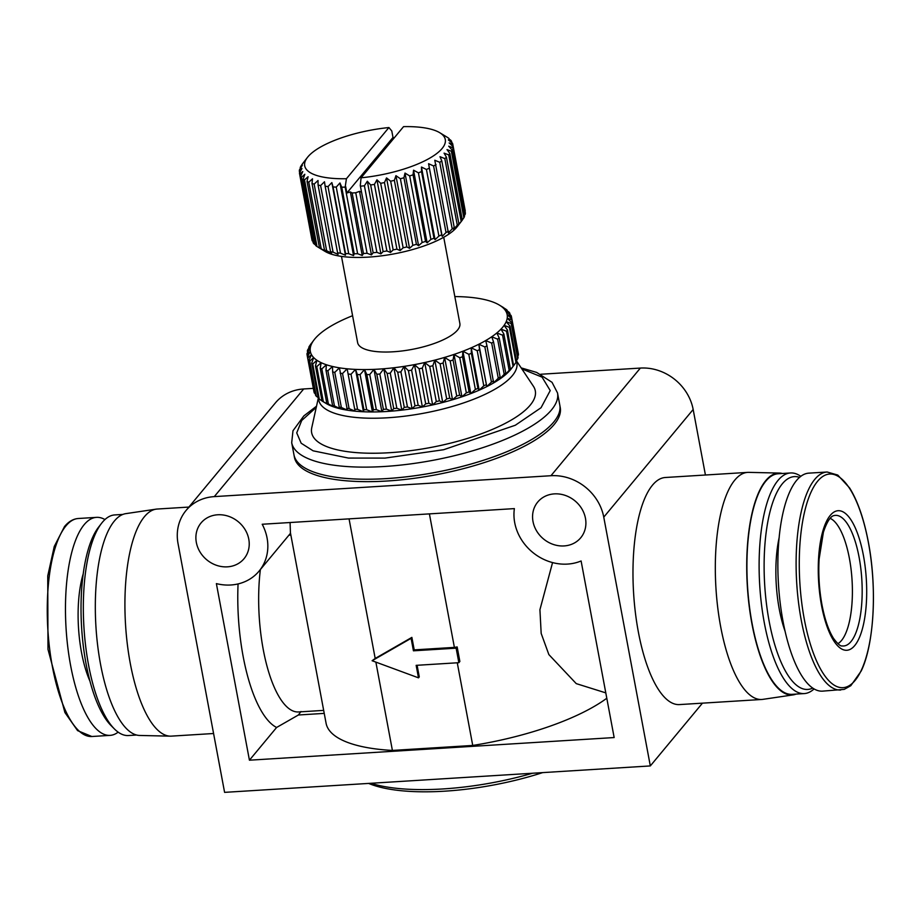 <?xml version="1.0" encoding="UTF-8"?>
<svg xmlns="http://www.w3.org/2000/svg" width="919" height="919" viewBox="0 0 919 919"><rect width="100%" height="100%" fill="white"/><g stroke="black" fill="none" stroke-linecap="round" stroke-linejoin="round"><path stroke-width="1.38" d="M830.11 518.339A63.71 21.734 -93.6 0 1 849.386 558.304A63.71 21.734 -93.6 0 1 837.887 643.679M827.169 472.01L808.927 473.136A109.212 37.254 86.4 0 0 783.045 621.462A109.212 37.254 86.4 0 0 822.459 691.145L844.216 689.376L850.81 685.7L861.218 670.973C874.187 644.15 877.185 587.746 868.363 542.153C863.986 519.132 857.76 501.085 849.661 488.023L837.772 475.066L827.169 472.01A109.212 37.254 86.4 0 0 801.288 620.325A109.212 37.254 86.4 0 0 840.701 690.02M779.232 537.259A72.808 24.836 86.4 0 0 779.289 609.263A72.808 24.836 86.4 0 0 785.056 631.192M118.149 732.144A109.212 37.254 -93.6 0 1 110.073 735.372A109.212 37.254 -93.6 0 1 70.648 665.678A109.212 37.254 -93.6 0 1 96.541 517.363A109.212 37.254 -93.6 0 1 104.95 519.568M799.61 477.386A106.615 36.369 86.4 0 0 769.18 621.428A106.615 36.369 86.4 0 0 812.695 688.09M800.851 476.364A110.51 37.702 86.4 0 0 790.547 472.975A110.51 37.702 86.4 0 0 764.355 623.059A110.51 37.702 86.4 0 0 804.251 693.581A110.51 37.702 86.4 0 0 814.05 688.951M790.547 472.975L778.359 473.733A110.51 37.702 86.4 0 0 752.156 623.817A110.51 37.702 86.4 0 0 792.052 694.339L804.251 693.581M89.947 681.128A72.808 24.836 -93.6 0 1 81.538 652.582A72.808 24.836 -93.6 0 1 83.273 573.686M782.437 473.48A111.165 37.92 86.4 0 0 779.415 473.067A111.165 37.92 86.4 0 0 765.826 480.534A111.165 37.92 86.4 0 0 749.318 607.126A111.165 37.92 86.4 0 0 793.189 694.879A111.165 37.92 86.4 0 0 796.13 694.086M779.415 473.067L748.778 472.366A113.761 38.805 86.4 0 0 747.652 472.389A113.761 38.805 86.4 0 0 734.878 480.005A113.761 38.805 86.4 0 0 717.773 607.941A113.761 38.805 86.4 0 0 761.748 699.474A113.761 38.805 86.4 0 0 762.873 699.359L793.189 694.879M136.563 735.028L128.453 735.533A110.51 37.702 -93.6 0 1 114.324 728.859L110.923 725.436A106.615 36.369 -93.6 0 1 86.064 663.84A106.615 36.369 -93.6 0 1 98.62 527.115L101.572 523.29A110.51 37.702 -93.6 0 1 114.749 514.927L122.87 514.422M114.324 728.859A110.51 37.702 -93.6 0 1 88.557 665.011A110.51 37.702 -93.6 0 1 101.572 523.29M747.652 472.389L665.31 477.501A113.761 38.805 86.4 0 0 652.536 485.106A113.761 38.805 86.4 0 0 635.431 613.053A113.761 38.805 86.4 0 0 679.417 704.586L761.748 699.474M213.576 733.511L171.348 736.13A113.761 38.805 -93.6 0 1 170.222 736.153L139.585 735.453A111.165 37.92 -93.6 0 1 97.529 644.403A111.165 37.92 -93.6 0 1 114.427 520.97A111.165 37.92 -93.6 0 1 125.811 513.641L156.127 509.149A113.761 38.805 -93.6 0 1 157.252 509.034L188.889 507.07M170.222 736.153A113.761 38.805 -93.6 0 1 127.178 642.967A113.761 38.805 -93.6 0 1 144.467 516.65A113.761 38.805 -93.6 0 1 156.127 509.149M533.009 521.533A27.949 24.71 -140.3 0 0 553.295 544.439A27.949 24.71 -140.3 0 0 580.739 537.764A27.949 24.71 -140.3 0 0 585.46 518.282A27.949 24.71 -140.3 0 0 565.185 495.375A27.949 24.71 -140.3 0 0 537.73 502.05A27.949 24.71 -140.3 0 0 533.009 521.533M196.333 542.428A27.949 24.71 -140.3 0 0 216.608 565.346A27.949 24.71 -140.3 0 0 244.063 558.66A27.949 24.71 -140.3 0 0 248.785 539.177A27.949 24.71 -140.3 0 0 228.498 516.271A27.949 24.71 -140.3 0 0 201.054 522.945A27.949 24.71 -140.3 0 0 196.333 542.428M581.107 560.969A47.455 41.941 39.7 0 1 514.709 522.67A47.455 41.941 39.7 0 1 514.376 508.609L262.202 524.255A47.455 41.941 39.7 0 1 259.066 571.124A47.455 41.941 39.7 0 1 216.379 583.611L249.428 760.197L614.156 737.555L581.107 560.969M557.523 392.941L559.786 405.038A135.219 43.308 169.4 0 1 553.743 422.039A135.219 43.308 169.4 0 0 559.786 405.061A135.219 43.308 169.4 0 1 559.786 405.061L560.234 407.473A135.219 43.308 169.4 0 1 554.191 424.475A135.219 43.308 169.4 0 1 410.816 478.753A135.219 43.308 169.4 0 1 294.413 457.214L291.702 442.694A135.219 43.308 169.4 0 0 384.188 466.496A135.219 43.308 169.4 0 0 551.469 409.943A135.219 43.308 169.4 0 0 557.523 392.941L552.043 382.327L536.662 372.425L521.176 367.887M304.488 467.725A135.208 43.308 -10.6 0 0 386.451 478.604A135.208 43.308 -10.6 0 0 554.639 420.913M516.489 361.546A100.768 32.28 169.4 0 1 512.354 375.63A100.768 32.28 169.4 0 1 403.28 416.353A100.768 32.28 169.4 0 1 318.594 398.582M516.547 360.949L533.365 386.187A113.761 36.438 169.4 0 1 530.217 405.141A113.761 36.438 169.4 0 1 402.085 451.666A113.761 36.438 169.4 0 1 311.771 427.657L318.273 398.272M514.054 365.176A104.019 33.314 -10.6 0 1 513.583 365.751L507.483 330.059A104.019 33.314 169.4 0 1 507.012 330.645A104.019 33.314 169.4 0 1 506.518 331.231L513.089 366.336A104.019 33.314 -10.6 0 0 513.583 365.751L511.286 368.772A100.114 32.073 169.4 0 1 510.608 369.61A100.114 32.073 169.4 0 1 508.908 371.506A100.114 32.073 169.4 0 1 504.772 375.32A100.114 32.073 169.4 0 1 499.66 379.133A100.114 32.073 169.4 0 1 493.641 382.913A100.114 32.073 169.4 0 1 486.783 386.612A100.114 32.073 169.4 0 1 479.155 390.184A100.114 32.073 169.4 0 1 470.838 393.596A100.114 32.073 169.4 0 1 461.935 396.801A100.114 32.073 169.4 0 1 452.527 399.776A100.114 32.073 169.4 0 1 442.74 402.488A100.114 32.073 169.4 0 1 432.654 404.911A100.114 32.073 169.4 0 1 422.395 407.002A100.114 32.073 169.4 0 1 412.08 408.748A100.114 32.073 169.4 0 1 401.81 410.127A100.114 32.073 169.4 0 1 391.701 411.126A100.114 32.073 169.4 0 1 381.879 411.735A100.114 32.073 169.4 0 1 372.425 411.953A100.114 32.073 169.4 0 1 363.453 411.758A100.114 32.073 169.4 0 1 355.079 411.172A100.114 32.073 169.4 0 1 347.371 410.196A100.114 32.073 169.4 0 1 340.421 408.84A100.114 32.073 169.4 0 1 334.309 407.117A100.114 32.073 169.4 0 1 329.094 405.049A100.114 32.073 169.4 0 1 326.061 403.43L322.029 400.994A104.019 33.314 -10.6 0 0 323.339 401.729L316.768 366.624A104.019 33.314 169.4 0 1 315.458 365.888L322.029 400.994M513.089 366.336L508.908 371.506L510.424 369.116L503.865 333.999A104.019 33.314 169.4 0 1 502.578 335.182L509.149 370.288L504.772 375.32L505.772 373.08L499.201 337.974A104.019 33.314 169.4 0 1 497.616 339.145L504.186 374.263L499.66 379.133L500.12 377.043L493.549 341.925A104.019 33.314 169.4 0 1 491.688 343.097L498.259 378.203L493.641 382.913L486.978 345.831A104.019 33.314 169.4 0 1 484.864 346.968L491.435 382.074L486.783 386.612L479.557 349.622A104.019 33.314 169.4 0 1 477.214 350.725L483.785 385.831L479.155 390.184L477.949 388.392L471.378 353.287A104.019 33.314 169.4 0 1 468.816 354.332L475.387 389.438L470.838 393.596L469.081 391.862L462.51 356.756A104.019 33.314 169.4 0 1 459.764 357.744L466.335 392.861L461.935 396.801L459.638 395.124L453.067 360.007A104.019 33.314 169.4 0 1 450.161 360.926L456.732 396.043L452.527 399.776L449.713 398.122L443.142 363.016A104.019 33.314 169.4 0 1 440.121 363.844L446.691 398.961L442.74 402.488L439.408 400.833L432.849 365.728A104.019 33.314 169.4 0 1 429.736 366.463L436.307 401.58L432.654 404.911L428.863 403.223L422.292 368.117A104.019 33.314 169.4 0 1 419.133 368.76L425.704 403.866L422.395 407.002L418.168 405.279L411.597 370.162A104.019 33.314 169.4 0 1 408.415 370.702L414.986 405.819L412.08 408.748L407.45 406.956L400.891 371.85A104.019 33.314 169.4 0 1 397.72 372.275L404.291 407.381L401.81 410.127L396.836 408.254L390.265 373.148L393.883 367.749A100.114 32.073 169.4 0 1 383.774 368.749L387.152 373.459L393.723 408.564L391.701 411.126L386.417 409.15L379.846 374.044L383.774 368.749L391.701 411.126M443.728 237.263L459.868 323.499A52.004 16.657 169.4 0 1 457.547 330.047A52.004 16.657 169.4 0 1 402.396 350.92A52.004 16.657 169.4 0 1 357.629 342.638L341.489 256.401M352.586 315.699A100.114 32.073 -10.6 0 0 346.279 318.33A100.114 32.073 -10.6 0 0 338.651 321.903A100.114 32.073 -10.6 0 0 331.782 325.602A100.114 32.073 -10.6 0 0 325.763 329.37A100.114 32.073 -10.6 0 0 320.662 333.195A100.114 32.073 -10.6 0 0 316.515 337.009A100.114 32.073 -10.6 0 0 314.815 338.904A100.114 32.073 -10.6 0 0 314.149 339.743A100.114 32.073 -10.6 0 0 313.379 340.777A100.114 32.073 -10.6 0 0 311.3 344.464A100.114 32.073 -10.6 0 0 310.277 348.025A100.114 32.073 -10.6 0 0 310.335 351.426A100.114 32.073 -10.6 0 0 311.472 354.631A100.114 32.073 -10.6 0 0 313.678 357.583A100.114 32.073 -10.6 0 0 316.917 360.282A100.114 32.073 -10.6 0 0 321.168 362.672A100.114 32.073 -10.6 0 0 326.383 364.751A100.114 32.073 -10.6 0 0 332.494 366.474A100.114 32.073 -10.6 0 0 339.433 367.83A100.114 32.073 -10.6 0 0 347.141 368.806A100.114 32.073 -10.6 0 0 355.527 369.392A100.114 32.073 -10.6 0 0 364.498 369.576A100.114 32.073 -10.6 0 0 373.941 369.369A100.114 32.073 -10.6 0 0 383.774 368.749M311.392 343.442L314.149 339.743M311.369 343.338L309.462 346.072A104.019 33.314 169.4 0 0 308.818 347.21L311.3 344.464L307.681 349.863A104.019 33.314 169.4 0 0 307.36 350.955L310.277 348.025L307.015 353.505A104.019 33.314 169.4 0 0 307.026 354.562L310.335 351.426L307.463 356.974L314.034 392.08A104.019 33.314 -10.6 0 0 314.39 393.068L307.819 357.951A104.019 33.314 169.4 0 1 307.463 356.974L307.026 354.562M461.177 221.468L457.685 225.764L458.891 223.788L446.427 157.195L444.084 153.128L448.713 154.886L461.177 221.468A78.012 24.985 -10.6 0 0 461.775 220.778A78.012 24.985 -10.6 0 0 462.303 220.123L457.294 226.614A71.51 22.906 169.4 0 1 456.812 227.211A71.51 22.906 169.4 0 1 393.102 254.046A71.51 22.906 169.4 0 1 324.993 251.369L316.986 246.499L304.522 179.906L308.083 176.724L307.026 181.388A78.012 24.985 -10.6 0 0 308.761 182.203L312.506 178.814L312 183.444A78.012 24.985 -10.6 0 0 314.16 184.11L318.008 180.503L318.077 185.075A78.012 24.985 -10.6 0 0 320.616 185.569L324.487 181.767L325.142 186.247A78.012 24.985 -10.6 0 0 328.026 186.568L331.851 182.594L333.069 186.959A78.012 24.985 -10.6 0 0 336.251 187.097L339.95 182.95L341.742 187.177A78.012 24.985 -10.6 0 0 345.165 187.143L346.417 178.723L388.921 127.546L391.793 130.98L392.999 137.471L394.194 137.919M462.303 220.123A78.012 24.985 -10.6 0 0 462.326 220.089L449.862 153.507L447.013 149.602L451.378 151.244L463.842 217.826A78.012 24.985 -10.6 0 0 464.509 216.482L452.045 149.9L448.713 146.19L452.745 147.718L465.209 214.311A78.012 24.985 -10.6 0 0 465.382 213.036L452.918 146.443L449.161 142.939L452.803 144.398L465.267 210.979A78.012 24.985 -10.6 0 0 465.267 210.968L465.071 211.347M465.209 214.311L464.348 215.655M463.842 217.826L462.303 219.94M448.713 154.886A78.012 24.985 -10.6 0 0 449.311 154.197A78.012 24.985 -10.6 0 0 449.862 153.507M388.921 127.546A71.51 22.906 -10.6 0 0 307.899 156.85A71.51 22.906 -10.6 0 0 307.417 157.448A71.51 22.906 -10.6 0 0 346.417 178.723M302.477 163.835A78.012 24.985 -10.6 0 0 302.408 163.938A78.012 24.985 -10.6 0 0 302.385 163.973L300.869 166.236A78.012 24.985 -10.6 0 0 300.203 167.58L302.397 165.236L299.502 169.751A78.012 24.985 -10.6 0 0 299.33 171.026L301.949 168.487L299.445 173.082A78.012 24.985 -10.6 0 0 299.755 174.277L302.765 171.52L300.697 176.161A78.012 24.985 -10.6 0 0 301.501 177.252L304.821 174.277L303.236 178.952A78.012 24.985 -10.6 0 0 304.522 179.906M650.319 765.929L224.592 792.362L178.033 543.566A47.455 41.941 39.7 0 1 186.052 510.482A47.455 41.941 39.7 0 1 214.288 496.616L550.963 475.72A47.455 41.941 39.7 0 1 603.76 517.144L650.319 765.929L702.449 703.161M705.424 475.008L693.167 409.495A47.455 41.941 -140.3 0 0 640.371 368.071L550.963 475.72M186.052 510.482L275.447 402.844A47.455 41.941 39.7 0 1 303.684 388.967L313.345 388.369M540.774 374.251L640.371 368.071M370.92 783.275A139.768 44.767 -10.6 0 0 532.572 773.235M249.428 760.197L276.608 727.469L298.399 714.993L324.235 713.385M290.082 522.532L290.427 532.744L326.073 723.207A153.036 49.017 -10.6 0 0 392.402 750.432L472.734 745.447A153.036 49.017 -10.6 0 0 606.804 698.245M238.067 583.933A113.761 38.805 86.4 0 0 276.608 727.469M368.634 783.413A135.874 43.526 -10.6 0 0 542.647 772.615M392.402 750.432L375.871 662.117M349.059 518.867L375.193 658.464L372.103 660.727L411.103 638.326L413.435 650.813L414.216 649.882L454.388 647.39L429.403 513.882M298.399 714.993L300.984 711.501M323.672 710.387L298.422 711.961A97.517 33.268 -93.6 0 1 260.376 569.539M457.157 646.942L456.134 648.171L458.857 662.691L459.868 661.462L457.157 646.942A153.036 49.017 169.4 0 1 454.388 647.39M457.271 662.794L472.734 745.447M605.793 692.88L576.247 683.621L548.861 654.581L541.176 633.432L539.924 609.722L552.56 562.589M417.1 665.287L419.271 676.901L418.501 677.843L372.103 660.727M290.863 535.076L288.899 535.203M375.193 658.464L411.873 637.384L414.216 649.882M553.743 422.051A135.219 43.308 169.4 0 1 410.368 476.341A135.219 43.308 169.4 0 1 293.965 454.802A135.219 43.308 169.4 0 0 410.368 476.329A135.219 43.308 169.4 0 0 553.743 422.039M458.857 662.691L416.158 665.345L418.501 677.843M411.873 637.384L411.103 638.326M413.435 650.813L456.134 648.171M393.723 408.564A104.019 33.314 -10.6 0 0 396.836 408.254M404.291 407.381A104.019 33.314 -10.6 0 0 407.45 406.956M414.986 405.819A104.019 33.314 -10.6 0 0 418.168 405.279M425.704 403.866A104.019 33.314 -10.6 0 0 428.863 403.223M436.307 401.58A104.019 33.314 -10.6 0 0 439.408 400.833M446.691 398.961A104.019 33.314 -10.6 0 0 449.713 398.122M456.732 396.043A104.019 33.314 -10.6 0 0 459.638 395.124M466.335 392.861A104.019 33.314 -10.6 0 0 469.081 391.862M475.387 389.438A104.019 33.314 -10.6 0 0 477.949 388.392M483.785 385.831A104.019 33.314 -10.6 0 0 486.128 384.739M491.435 382.074A104.019 33.314 -10.6 0 0 493.549 380.937M498.259 378.203A104.019 33.314 -10.6 0 0 500.12 377.043M504.186 374.263A104.019 33.314 -10.6 0 0 505.772 373.08M509.149 370.288A104.019 33.314 -10.6 0 0 510.424 369.116M401.81 410.127L393.883 367.749A100.114 32.073 -10.6 0 0 404.153 366.371A100.114 32.073 -10.6 0 0 414.469 364.625A100.114 32.073 -10.6 0 0 424.727 362.534A100.114 32.073 -10.6 0 0 434.802 360.122A100.114 32.073 -10.6 0 0 444.601 357.411A100.114 32.073 -10.6 0 0 453.997 354.435A100.114 32.073 -10.6 0 0 462.912 351.219A100.114 32.073 -10.6 0 0 471.217 347.807A100.114 32.073 -10.6 0 0 478.856 344.234A100.114 32.073 -10.6 0 0 485.714 340.547A100.114 32.073 -10.6 0 0 491.734 336.768A100.114 32.073 -10.6 0 0 496.834 332.954A100.114 32.073 -10.6 0 0 500.981 329.128A100.114 32.073 -10.6 0 0 504.117 325.36L509.402 327.336L515.973 362.442L514.043 365.061M515.973 362.442A104.019 33.314 -10.6 0 0 516.616 361.305L510.045 326.199A104.019 33.314 169.4 0 1 509.402 327.336M507.483 330.059L504.117 325.36A100.114 32.073 -10.6 0 0 506.208 321.673L511.182 323.545L517.753 358.651L516.478 360.57M517.753 358.651A104.019 33.314 -10.6 0 0 518.063 357.548L511.492 322.443A104.019 33.314 169.4 0 1 511.182 323.545M510.045 326.199L506.208 321.673A100.114 32.073 -10.6 0 0 507.219 318.112L511.849 319.892L518.419 355.01L517.788 356.078M518.419 355.01A104.019 33.314 -10.6 0 0 518.396 353.953L511.826 318.847A104.019 33.314 169.4 0 1 511.849 319.892M511.492 322.443L507.219 318.112A100.114 32.073 -10.6 0 0 507.162 314.712L511.389 316.435L517.948 351.563M315.332 393.814L314.39 393.068M318.135 397.548L316.285 396.227L309.714 361.121A104.019 33.314 169.4 0 1 309.037 360.214L315.608 395.319A104.019 33.314 -10.6 0 0 316.285 396.227M322.006 400.868L319.284 399.133L312.713 364.027A104.019 33.314 169.4 0 1 311.713 363.189L318.284 398.306A104.019 33.314 -10.6 0 0 319.284 399.133M316.768 366.624L321.168 362.672L320.226 368.255L326.796 403.372L329.094 405.049L323.339 401.729M321.834 368.898L326.383 364.751L325.981 370.288L332.552 405.394L334.309 407.117L328.405 404.004L321.834 368.898A104.019 33.314 169.4 0 1 320.226 368.255M326.796 403.372A104.019 33.314 -10.6 0 0 328.405 404.004M327.865 370.817L332.494 366.474L332.644 371.942L339.214 407.048L340.421 408.84L334.436 405.922L327.865 370.817A104.019 33.314 169.4 0 1 325.981 370.288M332.552 405.394A104.019 33.314 -10.6 0 0 334.436 405.922M334.78 372.367L339.433 367.83L347.371 410.196L341.351 407.473L334.78 372.367A104.019 33.314 169.4 0 1 332.644 371.942M339.214 407.048A104.019 33.314 -10.6 0 0 341.351 407.473M342.523 373.516L347.141 368.806L355.079 411.172L349.094 408.622L342.523 373.516A104.019 33.314 169.4 0 1 340.145 373.217M346.716 408.323A104.019 33.314 -10.6 0 0 349.094 408.622M351.001 374.274L355.527 369.392L357.342 374.55L363.913 409.667L363.453 411.758L357.571 409.38L351.001 374.274A104.019 33.314 169.4 0 1 348.416 374.09M354.987 409.196A104.019 33.314 -10.6 0 0 357.571 409.38M360.11 374.607L364.498 369.576L366.853 374.596L373.424 409.713L372.425 411.953L366.681 409.725L360.11 374.607A104.019 33.314 169.4 0 1 357.342 374.55M363.913 409.667A104.019 33.314 -10.6 0 0 366.681 409.725M376.824 374.24L383.395 409.346L381.879 411.735L376.331 409.644L369.76 374.538L373.941 369.369L376.824 374.24A104.019 33.314 -10.6 0 0 379.846 374.044M373.424 409.713A104.019 33.314 -10.6 0 0 376.331 409.644M383.395 409.346A104.019 33.314 -10.6 0 0 386.417 409.15M387.152 373.459A104.019 33.314 -10.6 0 0 390.265 373.148M511.826 318.847L507.162 314.712A100.114 32.073 -10.6 0 0 506.024 311.518A100.114 32.073 -10.6 0 0 503.83 308.554A100.114 32.073 -10.6 0 0 500.579 305.855A100.114 32.073 -10.6 0 0 499.362 305.085A100.114 32.073 -10.6 0 0 496.329 303.465A100.114 32.073 -10.6 0 0 491.125 301.398A100.114 32.073 -10.6 0 0 485.002 299.674A100.114 32.073 -10.6 0 0 478.064 298.319A100.114 32.073 -10.6 0 0 470.356 297.342A100.114 32.073 -10.6 0 0 461.97 296.757A100.114 32.073 -10.6 0 0 454.825 296.573M369.76 374.538A104.019 33.314 169.4 0 1 366.853 374.596M312.713 364.027L316.917 360.282L315.458 365.888M309.714 361.121L313.678 357.583L311.713 363.189M307.819 357.951L311.472 354.631L309.037 360.214M511.389 316.435A104.019 33.314 169.4 0 0 511.044 315.447L506.024 311.518L509.815 313.195A104.019 33.314 169.4 0 0 509.137 312.276L503.83 308.554L507.15 310.208A104.019 33.314 169.4 0 0 506.151 309.381L503.428 307.647M499.362 305.085L503.405 307.52M503.865 333.999L500.981 329.128L506.518 331.231M499.201 337.974L496.834 332.954L502.578 335.182M493.549 341.925L491.734 336.768L497.616 339.145M486.978 345.831L485.714 340.547L491.688 343.097M479.557 349.622L478.856 344.234L484.864 346.968M471.378 353.287L471.217 347.807L477.214 350.725M462.51 356.756L462.912 351.219L468.816 354.332M453.067 360.007L453.997 354.435L459.764 357.744M443.142 363.016L444.601 357.411L450.161 360.926M432.849 365.728L434.802 360.122L440.121 363.844M422.292 368.117L424.727 362.534L429.736 366.463M411.597 370.162L414.469 364.625L419.133 368.76M400.891 371.85L404.153 366.371L408.415 370.702M393.883 367.749L397.72 372.275M381.879 411.735L373.941 369.369M457.283 225.178L453.584 229.325L454.25 227.51L441.786 160.917L439.994 156.69L444.819 158.596L457.283 225.178A78.012 24.985 -10.6 0 0 458.891 223.788M452.205 228.9L448.38 232.875L434.79 160.239L439.741 162.307L452.205 228.9A78.012 24.985 -10.6 0 0 454.25 227.51M446.037 232.553L442.177 236.344L441.694 234.77L428.576 163.708L433.584 165.96L446.037 232.553A78.012 24.985 -10.6 0 0 448.483 231.186M438.891 236.08L435.055 239.675L433.986 238.193L421.534 171.612L421.465 167.04L426.439 169.498L438.891 236.08A78.012 24.985 -10.6 0 0 441.694 234.77M430.885 239.422L427.151 242.823L425.52 241.398L413.056 174.805L413.55 170.176L418.432 172.841L430.885 239.422A78.012 24.985 -10.6 0 0 433.986 238.193M422.154 242.524L418.593 245.706L416.41 244.316L403.946 177.735L405.003 173.071L409.69 175.943L422.154 242.524A78.012 24.985 -10.6 0 0 425.52 241.398M412.849 245.339L409.541 248.302L406.818 246.924L394.366 180.331L395.94 175.667L400.385 178.757L412.849 245.339A78.012 24.985 -10.6 0 0 416.41 244.316M403.131 247.808L400.133 250.565L396.928 249.152L384.464 182.571L386.531 177.918L390.667 181.215L403.131 247.808A78.012 24.985 -10.6 0 0 406.818 246.924M393.16 249.888L390.529 252.438L386.888 250.979L374.424 184.386L376.939 179.791L380.696 183.306L393.16 249.888A78.012 24.985 -10.6 0 0 396.928 249.152M383.108 251.553L380.914 253.897L376.882 252.357L364.418 185.776L367.324 181.25L370.656 184.96L383.108 251.553A78.012 24.985 -10.6 0 0 386.888 250.979M361.064 177.815L403.556 126.638A71.51 22.906 169.4 0 1 439.719 132.692A71.51 22.906 169.4 0 1 429.632 158.217A71.51 22.906 169.4 0 1 361.064 177.815L360.294 185.627L373.16 252.759A78.012 24.985 -10.6 0 0 376.882 252.357M373.16 252.759L371.437 254.919L367.072 253.288L355.745 192.749A78.012 24.985 169.4 0 1 352.138 192.979L363.464 253.506A78.012 24.985 -10.6 0 0 367.072 253.288M363.464 253.506L362.258 255.493L357.629 253.724A78.012 24.985 169.4 0 1 354.206 253.77L353.551 255.597L348.715 253.69L336.251 187.097M333.069 186.959L345.533 253.541A78.012 24.985 -10.6 0 0 348.715 253.69M345.533 253.541L345.441 255.229L340.489 253.162L328.026 186.568M325.142 186.247L337.595 252.84A78.012 24.985 -10.6 0 0 340.489 253.162M337.595 252.84L338.077 254.414L333.08 252.151L320.616 185.569M318.077 185.075L330.541 251.657A78.012 24.985 -10.6 0 0 333.08 252.151M330.541 251.657L331.598 253.139L326.624 250.692L314.16 184.11M312 183.444L324.464 250.025A78.012 24.985 -10.6 0 0 326.624 250.692M324.464 250.025L326.096 251.45L321.225 248.796L308.761 182.203M307.026 181.388L319.49 247.981A78.012 24.985 -10.6 0 0 321.225 248.796M319.49 247.981L321.684 249.371M303.236 178.952L315.699 245.534A78.012 24.985 -10.6 0 0 316.986 246.499M315.596 244.982L313.965 243.834L301.501 177.252M300.697 176.161L313.161 242.754A78.012 24.985 -10.6 0 0 313.965 243.834M312.908 241.41L299.755 174.277M299.445 173.094L311.909 239.664A78.012 24.985 -10.6 0 0 311.909 239.675A78.012 24.985 -10.6 0 0 312.219 240.858M404.153 366.371L412.08 408.748M357.629 253.724L345.165 187.143M341.742 187.177L354.206 253.77M372.425 411.953L364.498 369.576M352.138 192.979L350.369 191.933L362.258 255.493M350.369 191.933L346.865 193.013L345.659 186.534M353.551 255.597L339.95 182.95M414.469 364.625L422.395 407.002M363.453 411.758L355.527 369.392M360.294 185.627L361.512 192.105L359.536 191.359L371.437 254.919M359.536 191.359L355.745 192.749M345.441 255.229L331.851 182.594M424.727 362.534L432.654 404.911M360.696 186.178A78.012 24.985 -10.6 0 0 364.418 185.776M355.079 411.172L347.141 368.806M367.324 181.25L380.914 253.897M434.802 360.122L442.74 402.488M370.656 184.96A78.012 24.985 -10.6 0 0 374.424 184.386M376.939 179.791L390.529 252.438M444.601 357.411L452.527 399.776M380.696 183.306A78.012 24.985 -10.6 0 0 384.464 182.571M386.531 177.918L400.133 250.565M453.997 354.435L461.935 396.801M390.667 181.215A78.012 24.985 -10.6 0 0 394.366 180.331M395.94 175.667L409.541 248.302M462.912 351.219L470.838 393.596M400.385 178.757A78.012 24.985 -10.6 0 0 403.946 177.735M405.003 173.071L418.593 245.706M471.217 347.807L479.155 390.184M409.69 175.943A78.012 24.985 -10.6 0 0 413.056 174.805M413.55 170.176L427.151 242.823M478.856 344.234L486.783 386.612M418.432 172.841A78.012 24.985 -10.6 0 0 421.534 171.612M421.465 167.04L435.055 239.675M299.64 172.715L299.33 171.026M426.439 169.498A78.012 24.985 -10.6 0 0 429.23 168.188M428.576 163.708L442.177 236.344M300.352 168.395L300.203 167.58M433.584 165.96A78.012 24.985 -10.6 0 0 436.02 164.604M439.741 162.307A78.012 24.985 -10.6 0 0 441.786 160.917M307.635 352.436L307.36 350.955M444.819 158.596A78.012 24.985 -10.6 0 0 446.427 157.195M308.956 347.945L308.818 347.21M451.378 151.244A78.012 24.985 -10.6 0 0 452.045 149.9M452.745 147.718A78.012 24.985 -10.6 0 0 452.918 146.443M465.267 210.968L452.803 144.386A78.012 24.985 -10.6 0 0 452.803 144.386A78.012 24.985 -10.6 0 0 452.481 143.203L448.346 139.906L451.551 141.308L451.803 142.652M451.551 141.308A78.012 24.985 -10.6 0 0 450.747 140.228L449.115 139.079M509.815 313.195L510.102 314.7M449.012 138.528A78.012 24.985 -10.6 0 0 447.725 137.563L439.719 132.692M507.15 310.208L507.288 310.967M346.865 193.013L392.999 137.471M821.563 605.667A69.947 23.86 86.4 0 0 854.67 645.62A69.947 23.86 86.4 0 0 863.389 555.306A69.947 23.86 86.4 0 0 830.294 515.352A69.947 23.86 86.4 0 0 821.563 605.667M859.07 557.109A65.433 22.32 -93.6 0 1 842.126 645.931C840.529 646.402 837.691 643.92 833.613 638.51C828.72 630.859 824.848 619.67 822 604.932C819.231 589.837 818.266 574.593 819.105 559.189L823.401 532.216C828.858 515.858 833.43 515.731 834.038 515.582A65.433 22.32 -93.6 0 1 859.07 557.109M804.332 619.406A107.063 36.519 86.4 0 0 854.992 680.554A107.063 36.519 86.4 0 0 868.352 542.325A107.063 36.519 86.4 0 0 817.68 481.165A107.063 36.519 86.4 0 0 804.332 619.406M521.843 368.898L542.061 377.135L550.228 390.575L541.038 407.737L515.318 425.244L443.636 449.724L384.992 458.099L348.416 458.064L313.103 450.815L301.168 443.222L296.734 432.872L301.731 420.477L316.262 407.37M78.299 518.5C73.233 518.879 68.626 521.567 64.491 526.564L54.255 546.472L47.742 575.96L47.983 649.331L64.904 712.524L77.587 730.628L91.831 736.51A109.212 37.254 -93.6 0 1 52.417 666.815A109.212 37.254 -93.6 0 1 66.03 525.806A109.212 37.254 -93.6 0 1 78.299 518.5L96.541 517.363M693.167 409.495L603.76 517.144M303.684 388.967L214.288 496.616M307.417 157.448L302.408 163.938M91.831 736.51L110.073 735.372M259.066 571.124L290.519 533.25M316.527 406.187L303.833 415.916L292.977 430.781L291.702 442.694M311.909 239.675L299.445 173.082"/></g></svg>
